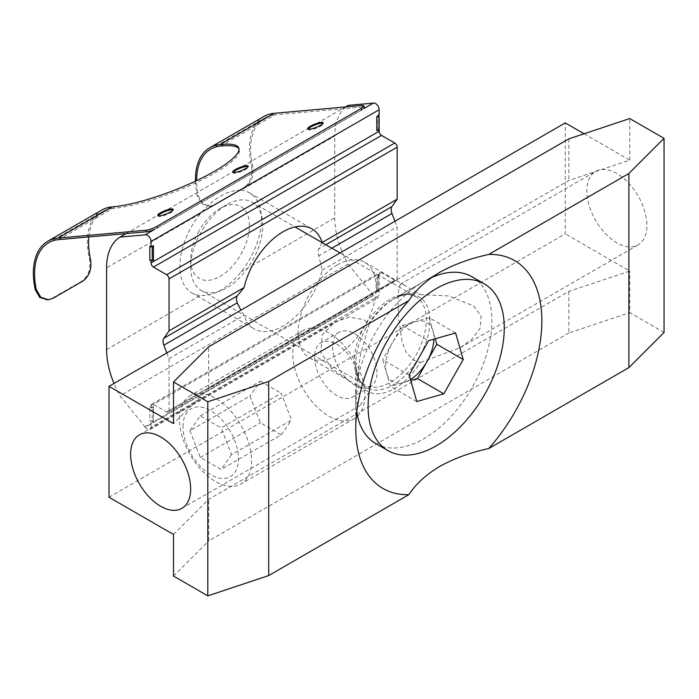 <?xml version="1.0" encoding="UTF-8"?>
<svg xmlns="http://www.w3.org/2000/svg" width="699" height="699" viewBox="0 0 699 699"><rect width="100%" height="100%" fill="white"/><g stroke="black" fill="none" stroke-linecap="round" stroke-linejoin="round"><path stroke-width="0.52" stroke-dasharray="3.5 2.62" d="M394.769 298.29A55.186 31.857 -60 0 1 420.414 294.585L404.538 285.271L400.282 284.222L397.906 293.72L398.378 316.376L402.074 341.715L406.285 352.471L413.694 360.151L420.414 362.501A55.186 31.857 -60 0 1 394.769 388.408A55.186 31.857 -60 0 1 369.116 392.122L349.351 380.859L331.842 368.46L320.876 352.366L322.117 334.961L334.795 322.029L349.325 317.136L363.829 319.618L369.116 324.196A55.186 31.857 -60 0 1 394.769 298.298L439.793 272.295L394.769 298.298A55.186 31.857 -60 0 1 394.769 298.29M337.136 265.017A55.186 31.857 -60 0 1 364.729 262.291A55.186 31.857 -60 0 1 373.187 306.512A55.186 31.857 -60 0 1 337.136 355.136A55.186 31.857 -60 0 1 309.543 357.871A55.186 31.857 -60 0 1 301.086 313.65A55.186 31.857 -60 0 1 337.136 265.017M616.885 173.518A42.447 24.509 -120 0 0 595.662 171.421A42.447 24.509 -120 0 0 589.152 205.436A42.447 24.509 -120 0 0 616.885 242.841A42.447 24.509 -120 0 0 638.108 244.938A42.447 24.509 -120 0 0 644.618 210.923A42.447 24.509 -120 0 0 616.885 173.518M420.414 294.585L448.915 295.974L473.739 306.031L481.026 315.887L480.213 328.146L471.886 339.225L459.907 347.831L420.414 362.501M109.009 497.242L565.255 233.833L565.255 122.919M173.509 534.482L208.66 499.322L568.864 291.361L629.755 271.063L565.255 233.833M584.084 133.789L629.755 160.15L568.864 180.456L208.66 388.408L173.509 423.568M629.755 160.15L629.755 118.559M664.05 332.462L629.755 312.654L629.755 271.063M568.864 291.361L568.864 332.951L629.755 312.654M568.864 332.951L208.66 540.912L208.66 499.322M173.509 576.072L208.66 540.912M369.116 392.122L360.072 405.472L357.093 404.223L355.747 393.607L360.369 354.943L369.116 324.196M208.66 388.408L208.66 346.818M568.864 138.856L568.864 180.456M200.875 232.295A50.94 29.41 120 0 0 190.705 267.132A50.94 29.41 120 0 0 201.26 290.452A50.94 29.41 120 0 0 201.644 290.67A50.94 29.41 120 0 0 252.584 260.377A50.94 29.41 120 0 0 252.199 202.221A50.94 29.41 120 0 0 251.815 202.002A50.94 29.41 120 0 0 226.729 204.746A50.94 29.41 120 0 0 200.875 232.295M198.997 231.046A41.521 23.976 120 0 0 190.705 259.443A41.521 23.976 120 0 0 209.036 280.282A41.521 23.976 120 0 0 241.146 253.938A41.521 23.976 120 0 0 247.114 213.667A41.521 23.976 120 0 0 220.071 208.59A41.521 23.976 120 0 0 198.997 231.046M471.956 276.752A96.279 55.588 -60 0 1 472.681 386.661A96.279 55.588 -60 0 1 376.412 443.917A96.279 55.588 -60 0 1 375.686 443.507M356.726 412.157A96.279 55.588 -60 0 1 355.747 399.435A96.279 55.588 -60 0 1 374.961 333.598A96.279 55.588 -60 0 1 423.821 281.522A96.279 55.588 -60 0 1 431.58 277.547M455.591 332.969L429.177 317.722L402.152 325.463L392.454 342.615A34.129 19.703 -60 0 1 415.669 321.592A34.129 19.703 -60 0 1 432.987 330.994A34.129 19.703 -60 0 1 433.887 339.19M402.152 325.463L428.574 340.71M409.168 375.014L382.755 359.758L386.556 373.039L390.365 386.311L410.732 380.474M410.444 379.487A34.129 19.703 -60 0 1 403.882 382.44A34.129 19.703 -60 0 1 386.556 373.039A34.129 19.703 -60 0 1 392.454 342.615L382.755 359.758M416.779 401.567L390.365 386.311M435.224 338.805L429.177 317.722M357.512 416.202A50.94 29.41 -120 0 0 364.834 395.293A50.94 29.41 -120 0 0 342.597 344.03A50.94 29.41 -120 0 0 303.34 330.382A50.94 29.41 -120 0 0 292.794 353.703A50.94 29.41 -120 0 0 315.031 404.966A50.94 29.41 -120 0 0 354.279 418.614A50.94 29.41 -120 0 0 356.202 417.32M179.486 419.12A50.94 29.41 60 0 1 190.032 395.8A50.94 29.41 60 0 1 229.289 409.448A50.94 29.41 60 0 1 251.526 460.711A50.94 29.41 60 0 1 240.972 484.031A50.94 29.41 60 0 1 201.723 470.383A50.94 29.41 60 0 1 179.486 419.12M182.989 426.67A39.214 22.639 60 0 1 210.714 410.663A39.214 22.639 60 0 1 238.446 458.693A39.214 22.639 60 0 1 210.714 474.7A39.214 22.639 60 0 1 182.989 426.67M358.998 382.72A31.411 18.139 -120 0 0 345.289 351.108A31.411 18.139 -120 0 0 321.077 342.693A31.411 18.139 -120 0 0 314.576 357.067A31.411 18.139 -120 0 0 328.285 388.679A31.411 18.139 -120 0 0 352.488 397.102A31.411 18.139 -120 0 0 358.998 382.72M377.006 372.322A31.411 18.139 -120 0 0 363.297 340.71A31.411 18.139 -120 0 0 339.085 332.296A31.411 18.139 -120 0 0 332.584 346.669A31.411 18.139 -120 0 0 346.293 378.281A31.411 18.139 -120 0 0 370.505 386.704A31.411 18.139 -120 0 0 377.006 372.322M189.918 430.671L200.316 457.469L221.111 469.475L281.147 434.822L260.351 422.816L249.954 396.01L189.918 430.671L200.316 415.879L221.111 427.884L281.147 393.231L291.544 420.029L231.509 454.682L221.111 427.884M231.509 454.682L221.111 469.475M200.316 415.879L260.351 381.217L249.954 396.01M200.316 457.469L260.351 422.816M260.351 381.217L281.147 393.231M281.147 434.822L291.544 420.029M240.963 190.224C227.76 189.953 214.235 197.765 200.377 213.658A57.729 33.334 120 0 0 179.853 266.406A57.729 33.334 120 0 0 191.806 292.837A57.729 33.334 120 0 0 200.377 295.459C214.27 296.123 227.804 288.311 240.963 272.025A57.729 33.334 120 0 0 261.496 219.268A57.729 33.334 120 0 0 249.534 192.845A57.729 33.334 120 0 0 240.963 190.224L334.734 136.087A67.917 39.214 60 0 1 348.172 105.374M322.125 242.492L318.622 248.914L317.923 251.85L322.125 270.225A57.729 33.334 -60 0 1 254.244 328.88A57.729 33.334 -60 0 1 244.091 315.275L240.919 310.173M363.786 108.607L154.636 229.359A8.493 1.791 158.8 0 0 157.633 227.865L361.75 110.023A8.493 1.791 158.8 0 0 363.786 108.607M379.155 115.291L377.958 114.601L377.958 128.459L379.155 129.158L379.155 130.538L377.958 129.848L377.958 128.459M394.97 221.233L397.163 226.895L397.163 278.884L169.044 410.593A3.399 1.957 60 0 1 168.337 412.148A3.399 1.957 60 0 1 166.642 411.982L394.769 280.273A3.399 1.957 -120 0 0 396.464 280.439A3.399 1.957 -120 0 0 397.163 278.884M394.769 280.273L381.558 272.645A3.399 1.957 -120 0 0 379.863 272.479A3.399 1.957 -120 0 0 379.155 274.034L379.155 276.114L377.958 275.423L377.958 289.281L379.155 289.98L379.155 295.52L151.036 427.229A5.094 2.945 60 0 1 149.979 429.562A5.094 2.945 60 0 1 145.287 427.255L373.406 295.546A5.094 2.945 -120 0 0 378.098 297.853A5.094 2.945 -120 0 0 379.155 295.52M373.406 295.546A5.094 2.945 -120 0 0 373.065 295.083L348.172 264.117A67.917 39.214 60 0 1 334.734 217.887L334.734 136.087M145.287 427.255A5.094 2.945 60 0 0 144.938 426.792L120.045 395.817A67.917 39.214 60 0 1 114.007 383.445M151.036 427.229L151.036 421.68L152.233 420.99L149.831 420.99L151.036 421.68M149.831 407.124L152.233 407.124L151.036 407.823L149.831 407.124L149.831 420.99M151.036 407.823L151.036 405.743A3.399 1.957 60 0 1 151.735 404.188A3.399 1.957 60 0 1 153.43 404.354L166.642 411.982M166.843 352.934L169.044 358.604L169.044 410.593M126.047 233.615L345.446 106.947M377.958 114.601L377.958 129.848L379.155 129.158M348.172 264.117L120.045 395.817M377.958 289.281L377.958 290.67L379.155 289.98M377.958 290.67L379.155 291.361L376.752 291.361L377.958 290.67L377.958 275.423M379.155 276.114L377.958 276.804L379.155 277.503L376.752 277.503L377.958 276.804M169.044 358.604L244.091 315.275M322.125 270.225L397.163 226.895M152.233 246.301L149.831 246.301M152.233 407.124L153.43 407.823L153.43 406.434L152.233 407.124L152.233 420.99L153.43 421.68L153.43 420.3L152.233 420.99M379.155 291.361L379.155 277.503M153.43 407.823L153.43 421.68M377.958 129.848L376.752 130.538M376.752 291.361L376.752 277.503M152.233 260.168L153.43 259.478L153.43 245.611M153.43 260.858L153.43 259.478M153.43 406.434L153.43 420.3M158.14 215.642A8.274 1.748 -21.2 0 0 158.07 216.113A8.274 1.748 -21.2 0 0 162.858 215.93A8.274 1.748 -21.2 0 0 170.844 212.671A8.274 1.748 -21.2 0 0 173.492 210.137A8.274 1.748 -21.2 0 0 173.116 209.831M233.125 172.347A8.274 1.748 -21.2 0 0 233.055 172.819A8.274 1.748 -21.2 0 0 237.843 172.636A8.274 1.748 -21.2 0 0 245.83 169.376A8.274 1.748 -21.2 0 0 248.477 166.843A8.274 1.748 -21.2 0 0 248.11 166.537M308.119 129.053A8.274 1.748 -21.2 0 0 308.049 129.525A8.274 1.748 -21.2 0 0 312.829 129.341A8.274 1.748 -21.2 0 0 320.824 126.082A8.274 1.748 -21.2 0 0 323.471 123.548A8.274 1.748 -21.2 0 0 323.095 123.242M220.674 146.056L274.698 114.863L362.554 107.017A8.493 1.791 158.8 0 1 364.467 107.41M58.585 239.643L112.609 208.442L114.059 208.319A76.409 16.147 -21.2 0 0 195.772 182.841A76.409 16.147 -21.2 0 0 239.32 149.481A76.409 16.147 -21.2 0 0 238.927 148.747M274.698 114.863A67.917 39.214 -120 0 0 264.755 117.939A67.917 39.214 -120 0 0 252.435 164.877C254.235 174.68 251.797 182.186 245.113 187.402L215.1 204.728L210.609 206.17L202.893 203.75L198.411 196.07A67.917 39.214 60 0 1 196.655 180.595M195.475 181.155A69.62 40.193 -120 0 0 197.336 196.166L201.845 203.846L209.569 206.266L214.06 204.824L244.073 187.498C250.758 182.299 253.187 174.794 251.369 164.973A69.62 40.193 60 0 1 263.907 116.462M112.609 208.442A67.917 39.214 -120 0 0 102.666 211.517A67.917 39.214 -120 0 0 88.869 236.935M47.48 299.845L51.971 298.403L81.984 281.077C88.668 275.878 91.097 268.372 89.28 258.56A69.62 40.193 60 0 1 101.818 210.05M365.193 385.088A50.94 29.41 -60 0 1 364.799 384.869A50.94 29.41 -60 0 1 364.424 326.721A50.94 29.41 -60 0 1 415.355 296.428A50.94 29.41 -60 0 1 415.739 296.647A50.94 29.41 -60 0 1 416.123 354.795A50.94 29.41 -60 0 1 365.193 385.088M366.215 327.779A52.434 30.275 120 0 0 355.747 363.629A52.434 30.275 120 0 0 378.893 389.946A52.434 30.275 120 0 0 419.426 356.673A52.434 30.275 120 0 0 426.967 305.83A52.434 30.275 120 0 0 392.821 299.417A52.434 30.275 120 0 0 366.215 327.779M325.848 244.737L318.622 248.914M240.963 272.025L334.734 217.887M106.606 349.587L200.377 295.459M200.377 213.658L106.606 267.796M331.85 248.206L318.622 255.843M144.938 426.792L373.065 295.083M381.558 272.645L153.43 404.354M151.036 405.743L379.155 274.034M197.336 196.166L198.411 196.07M113.456 206.773L114.059 208.319M89.28 258.56L90.354 258.464M362.554 107.017L361.951 105.47M251.369 164.973L252.435 164.877M215.1 204.728L214.06 204.824M244.073 187.498L245.113 187.402M53.01 298.316L51.971 298.403M81.984 281.077L83.024 280.981M364.729 262.291L404.538 285.271M139.416 434.83L334.795 322.029M400.282 284.222L595.662 171.421M309.543 357.871L349.351 380.85M181.862 508.356L360.072 405.464M459.907 347.831L638.108 244.938M355.747 393.607L355.747 428.269M201.26 290.452L364.799 384.869C359.365 382.283 356.35 375.197 355.747 363.629L355.747 399.435M190.705 259.443L190.705 267.132M252.199 202.221L294.987 226.93M340.046 252.942L415.739 296.647L410.357 294.856C405.673 294.078 399.828 295.598 392.821 299.417L423.821 281.522M220.071 208.59L226.729 204.746M303.34 330.382L190.032 395.8M339.085 332.296L321.077 342.693M354.279 418.614L240.972 484.031M370.505 386.704L352.488 397.102M249.534 192.845L311.972 228.888M191.806 292.837L254.244 328.88M168.337 412.148L396.464 280.439M149.979 429.562L378.098 297.853M151.735 404.188L379.863 272.479M173.492 210.137L173.186 209.359M248.477 166.843L248.18 166.065M323.471 123.548L323.165 122.771M210.722 149.132L264.755 117.939M239.32 149.481L238.717 147.935M48.633 242.71L102.666 211.517M209.569 206.266L210.609 206.17M158.07 216.113L157.764 215.344M233.055 172.819L232.758 172.05M308.049 129.525L307.743 128.756"/><path stroke-width="1.05" d="M160.639 506.251A42.447 24.509 60 0 1 132.906 468.846A42.447 24.509 60 0 1 139.416 434.83A42.447 24.509 60 0 1 160.639 436.936A42.447 24.509 60 0 1 188.372 474.341A42.447 24.509 60 0 1 181.862 508.356A42.447 24.509 60 0 1 160.639 506.251M207.804 401.776L268.696 381.479L408.863 300.553C415.774 289.945 426.084 280.526 439.793 272.295C453.896 264.44 470.209 258.49 488.732 254.445A131.595 75.973 -60 0 1 541.847 320.824A131.595 75.973 -60 0 1 488.732 448.54C470.357 452.533 454.044 458.483 439.793 466.39C426.18 474.542 415.87 483.953 408.863 494.647L268.696 575.574L207.804 595.871L207.804 401.776L173.509 381.977L173.509 423.568L109.009 386.329L109.009 497.242L173.509 534.482L173.509 576.072L207.804 595.871M584.084 133.789L565.255 122.919L109.009 386.329M173.509 381.977L208.66 346.818L568.864 138.856L629.755 118.559L664.05 138.358L664.05 332.462L628.89 367.613L488.732 448.54M488.732 254.445L628.89 173.518L664.05 138.358M268.696 381.479L268.696 575.574M628.89 367.613L628.89 173.518M408.863 494.647A131.595 75.973 -60 0 1 355.747 428.269A131.595 75.973 -60 0 1 408.863 300.553M388.05 450.645A96.279 55.588 -60 0 1 387.692 340.107A96.279 55.588 -60 0 1 483.594 283.479A96.279 55.588 -60 0 1 484.328 283.89A96.279 55.588 -60 0 1 484.687 394.428A96.279 55.588 -60 0 1 388.784 451.056A96.279 55.588 -60 0 1 388.05 450.645L375.686 443.507A96.279 55.588 -60 0 1 356.726 412.157M431.58 277.547A96.279 55.588 -60 0 1 471.231 276.341A96.279 55.588 -60 0 1 471.956 276.752L484.328 283.89M433.887 339.19A34.129 19.703 -60 0 1 427.098 361.418L436.796 344.275L435.224 338.805M416.779 401.567L409.168 375.014L428.574 340.71L455.591 332.969L463.21 359.522L443.804 393.817L416.779 401.567M443.804 393.817L417.39 378.57L427.098 361.418A34.129 19.703 -60 0 1 410.444 379.487M410.732 380.474L417.39 378.57M463.21 359.522L436.796 344.275M356.202 417.32A50.94 29.41 -120 0 0 357.512 416.202M240.919 310.173L237.197 302.85L236.279 298.989L237.197 295.922L244.091 287.551L169.044 330.872L169.044 278.884L397.163 147.174L397.163 199.171L322.125 242.492A57.729 33.334 120 0 0 311.972 228.888A57.729 33.334 120 0 0 244.091 287.551M146.432 231.788A8.493 1.791 158.8 0 0 154.636 229.359L145.147 234.838A5.094 2.945 60 0 1 147.428 235.214A5.094 2.945 60 0 1 151.036 241.452L379.155 109.743A5.094 2.945 -120 0 0 375.555 103.504A5.094 2.945 -120 0 0 373.275 103.129L363.786 108.607A8.493 1.791 158.8 0 0 364.467 107.41L363.864 105.864A8.493 1.791 158.8 0 1 361.147 108.476L157.039 226.31A8.493 1.791 158.8 0 1 145.838 230.242L57.982 238.088A69.62 40.193 -120 0 0 47.785 241.242A69.62 40.193 -120 0 0 35.247 289.753L39.756 297.424L47.48 299.845L48.519 299.749L40.804 297.328L36.322 289.657A67.917 39.214 60 0 1 48.633 242.71A67.917 39.214 60 0 1 58.585 239.643L146.432 231.788L145.838 230.242M397.163 199.171L391.964 206.563A8.493 4.902 -120 0 0 391.964 213.501L394.97 221.233M379.155 109.743L379.155 115.291L377.958 115.982L379.155 116.681L379.155 131.237A3.399 1.957 -120 0 0 381.558 135.396L394.769 143.015A3.399 1.957 60 0 1 397.163 147.174M345.446 106.947L348.172 105.374L373.275 103.129M151.036 260.858L152.233 260.168L152.233 246.301L151.036 247L149.831 246.301L149.831 260.168L151.036 260.858L151.036 262.938A3.399 1.957 60 0 0 153.43 267.097L166.642 274.724A3.399 1.957 60 0 1 169.044 278.884M151.036 247L151.036 241.452M114.007 383.445A67.917 39.214 60 0 1 106.606 349.587L106.606 267.796A67.917 39.214 60 0 1 120.045 237.075L145.147 234.838M166.843 352.934L163.846 345.201A8.493 4.902 60 0 1 163.846 338.272L169.044 330.872M120.045 237.075L126.047 233.615M153.43 247L152.233 246.301L153.43 245.611L153.43 260.858L152.233 260.168L149.831 260.168M379.155 116.681L376.752 116.681L376.752 130.538L379.155 130.538M377.958 115.982L376.752 116.681M170.547 211.902A8.274 1.748 -21.2 0 0 173.186 209.359A8.274 1.748 -21.2 0 0 168.407 209.543A8.274 1.748 -21.2 0 0 160.412 212.802A8.274 1.748 -21.2 0 0 157.764 215.344A8.274 1.748 -21.2 0 0 162.552 215.161A8.274 1.748 -21.2 0 0 170.547 211.902M173.116 209.831A8.274 1.748 -21.2 0 0 160.718 213.579A8.274 1.748 -21.2 0 0 158.14 215.642M245.532 168.608A8.274 1.748 -21.2 0 0 248.18 166.065A8.274 1.748 -21.2 0 0 243.392 166.248A8.274 1.748 -21.2 0 0 235.406 169.507A8.274 1.748 -21.2 0 0 232.758 172.05A8.274 1.748 -21.2 0 0 237.546 171.867A8.274 1.748 -21.2 0 0 245.532 168.608M248.11 166.537A8.274 1.748 -21.2 0 0 235.703 170.285A8.274 1.748 -21.2 0 0 233.125 172.347M320.518 125.313A8.274 1.748 -21.2 0 0 323.165 122.771A8.274 1.748 -21.2 0 0 318.377 122.954A8.274 1.748 -21.2 0 0 310.391 126.213A8.274 1.748 -21.2 0 0 307.743 128.756A8.274 1.748 -21.2 0 0 312.532 128.572A8.274 1.748 -21.2 0 0 320.518 125.313M323.095 123.242A8.274 1.748 -21.2 0 0 310.688 126.991A8.274 1.748 -21.2 0 0 308.119 129.053M238.927 148.747A76.409 16.147 -21.2 0 0 222.116 145.934L220.674 146.056A67.917 39.214 60 0 0 210.722 149.132A67.917 39.214 60 0 0 196.655 180.595M222.116 145.934L221.513 144.378L220.071 144.51A69.62 40.193 -120 0 0 209.875 147.655A69.62 40.193 -120 0 0 195.475 181.155M221.513 144.378A76.409 16.147 158.8 0 1 238.717 147.935A76.409 16.147 158.8 0 1 195.17 181.294A76.409 16.147 158.8 0 1 113.456 206.773L112.015 206.895A69.62 40.193 60 0 0 101.818 210.05L47.785 241.242M88.869 236.935A67.917 39.214 -120 0 0 90.354 258.464C92.146 268.259 89.708 275.764 83.024 280.981L53.01 298.316L48.519 299.749M209.875 147.655L263.907 116.462A69.62 40.193 60 0 1 274.104 113.317L361.951 105.47A8.493 1.791 158.8 0 1 363.864 105.864M391.964 206.563L325.848 244.737M394.769 143.015L166.642 274.724M237.197 295.922L163.846 338.272M391.964 213.501L331.85 248.206M153.43 267.097L381.558 135.396M237.197 302.85L163.846 345.201M151.036 262.938L379.155 131.237M35.247 289.753L36.322 289.657M157.633 227.865L157.039 226.31M361.75 110.023L361.147 108.476M220.071 144.51L274.104 113.317M57.982 238.088L112.015 206.895M294.987 226.93L340.046 252.942"/></g></svg>
